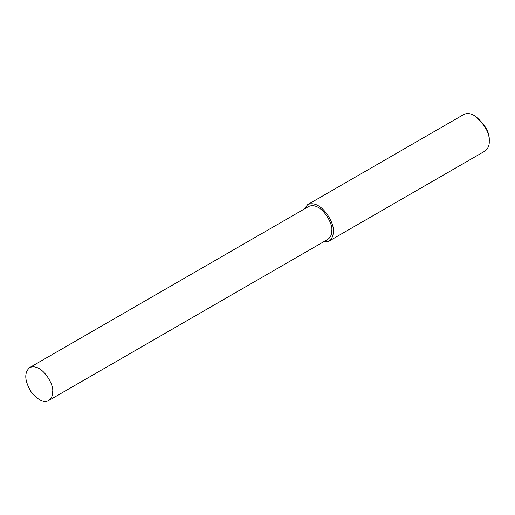 <?xml version="1.0" encoding="UTF-8"?>
<svg xmlns="http://www.w3.org/2000/svg" width="515" height="515" viewBox="0 0 515 515"><rect width="100%" height="100%" fill="white"/><g stroke="black" fill="none" stroke-linecap="round" stroke-linejoin="round"><path stroke-width="0.77" d="M323.188 242.044L328.853 241.213L484.873 151.133C487.963 148.848 489.424 145.623 489.25 141.458L489.25 140.383C489.694 132.407 485.027 124.321 475.236 116.107L474.302 115.566C470.414 113.294 466.893 112.946 463.732 114.523L307.713 204.597L304.165 209.09M489.25 141.458C489.726 132.954 484.744 124.327 474.302 115.566M328.853 241.213C331.943 238.928 333.405 235.703 333.231 231.538C335.207 224.115 321.225 198.912 307.713 204.597M48.68 400.528L327.798 239.385C330.579 237.325 331.892 234.422 331.737 230.675C333.514 223.993 320.929 201.307 308.768 206.431L29.658 367.575C24.07 372.673 24.527 380.727 31.042 391.735C38.194 400.348 44.078 403.277 48.68 400.528C51.461 398.468 52.781 395.565 52.62 391.818C54.397 385.143 41.818 362.457 29.658 367.575"/></g></svg>
